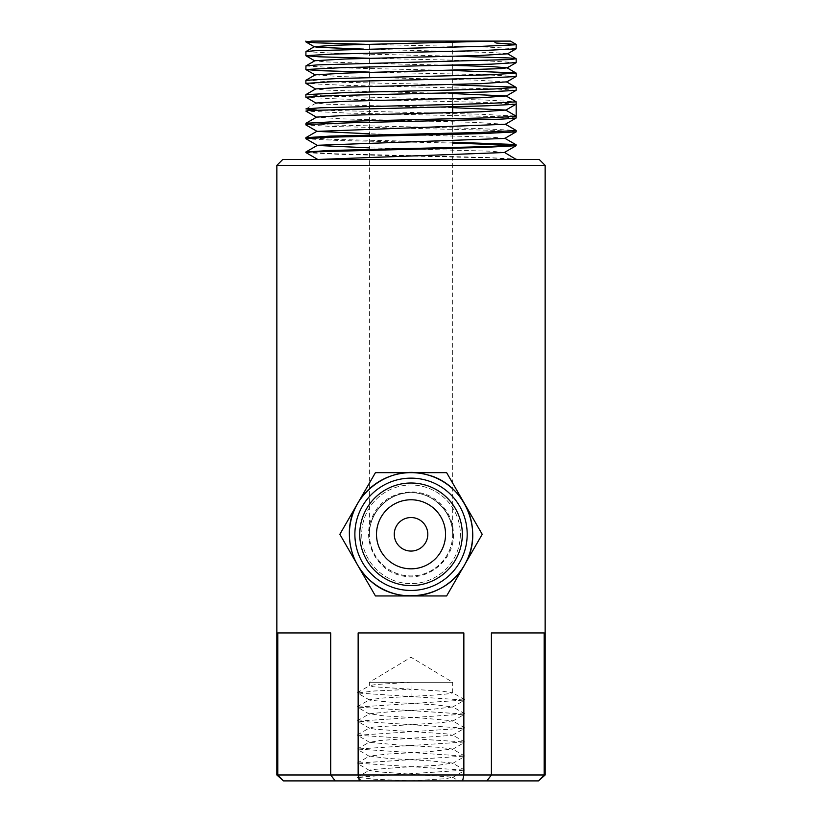 <?xml version="1.0" encoding="UTF-8"?>
<svg xmlns="http://www.w3.org/2000/svg" width="822" height="822" viewBox="0 0 822 822"><rect width="100%" height="100%" fill="white"/><g stroke="black" fill="none" stroke-linecap="round" stroke-linejoin="round"><path stroke-width="0.62" stroke-dasharray="4.11 3.08" d="M516.185 117.957L496.447 116.58L347.244 113.066L305.938 111.114M305.948 152.635L339.733 154.372L492.481 157.958L516.185 159.468L317.785 159.468M305.876 152.039L335.242 153.786L485.175 157.413L516.103 159.129M305.887 137.695L336.034 139.473L452.655 142.216M516.175 145.628L514.675 145.258M452.655 143.069L339.25 140.521L305.948 138.795M305.887 123.351L328.872 124.893L477.582 128.499L516.113 130.441M516.185 131.777L495.635 130.39L332.622 126.485L305.959 124.954M316.491 110.035L480.387 114.237L516.103 116.087M305.876 94.684L327.567 96.153L485.062 100.027L516.103 101.743M516.175 104.117L484.785 102.37L338.787 98.989L305.959 97.284M305.887 80.309L341.747 82.262L452.655 84.83M516.185 90.256L489.861 88.694L343.103 85.272L305.948 83.443M305.887 65.966L334.369 67.692L452.655 70.487M516.175 76.446L482.391 74.627L369.407 72.089M305.887 51.622L338.191 53.461L455.984 56.215M516.185 62.585L488.289 60.962L369.407 58.249M452.655 692.833L452.655 682.26L369.407 682.26L452.655 682.26L411.031 657.251L369.407 682.26L369.407 685.784M369.684 742.379L357.416 735.258L464.636 741.989L357.375 749.048L464.769 756.096L357.241 763.135L464.779 770.163L357.365 777.191L374.246 779.215L411.031 780.9L363.355 780.9L458.758 780.9L411.062 780.9L458.758 780.9L411.062 780.9L446.099 778.66L452.398 777.15L379.517 771.93L369.602 770.522L371.02 769.69L399.287 767.45L438.332 765.21L452.521 763.063L428.354 760.72L388.487 758.48L369.51 756.045L388.487 754L428.354 751.76L452.521 749.006L438.332 747.27L399.287 745.03L369.592 742.369L379.517 740.55L452.439 735.31L446.11 733.82L375.952 729.34L369.623 728.251L373.106 727.1L442.544 722.61L452.46 720.781L422.775 718.13L383.73 715.89L369.54 713.753L393.707 711.4L433.574 709.16L452.727 706.92L433.574 704.68L393.707 702.44L369.756 700.19L369.54 699.686L383.73 697.95L411.031 696.357L411.031 682.26L375.962 684.5L369.664 685.579L373.096 686.74L442.544 691.23L452.634 692.823C450.168 694.004 436.318 695.176 411.072 696.347L411.031 682.26M539.232 780.9L359.378 780.9L358.145 774.982L545.15 774.982M462.622 780.9L463.855 774.982L463.855 632.94L358.145 632.94L463.855 632.94L358.145 632.94L358.145 774.982L330.701 774.982L335.212 780.9L283.528 780.9L277.785 774.982L330.701 774.982L330.701 632.94L277.785 632.94L330.701 632.94L277.785 632.94L277.785 774.982L276.85 774.982M359.378 780.9L335.212 780.9M283.528 780.9L282.768 780.9M538.461 780.9L544.195 774.982L544.195 632.94L491.412 632.94L544.195 632.94L491.412 632.94L491.412 774.982L486.901 780.9M545.15 165.386L276.85 165.386M411 492.676C433.369 492.183 453.128 511.942 452.655 534.3C453.128 556.658 433.369 576.417 411 575.924C388.652 576.376 368.934 556.638 369.407 534.3C368.934 511.962 388.652 492.224 411 492.676M369.407 534.3A41.624 41.624 0 0 1 411.031 492.676A41.624 41.624 0 0 1 452.655 534.3A41.624 41.624 0 0 1 411.031 575.924A41.624 41.624 0 0 1 369.407 534.3C369.242 512.024 388.755 492.512 411.031 492.676C433.307 492.512 452.819 512.024 452.655 534.3C452.819 512.024 433.307 492.512 411.031 492.676C388.755 492.512 369.242 512.024 369.407 534.3L369.407 108.473M452.655 104.486L452.655 41.1L369.407 41.1L452.655 41.1L369.407 41.1L369.407 106.346M282.768 159.468L539.232 159.468M516.185 159.468L317.867 159.468M357.436 735.269L464.687 728.21L357.293 721.151L464.831 714.113L357.282 707.084L464.697 700.056L357.436 693.008L374.298 690.983L411.031 689.309M504.369 152.491L491.176 151.207L369.407 147.868M504.78 138.425L491.618 137.12L369.407 133.78M505.273 124.297L474.9 122.386L341.531 118.861L316.634 117.104M452.655 107.641L359.173 105.329L326.683 104.168L316.182 103.007L305.948 108.925M452.655 93.544L358.824 91.232L326.242 90.081L315.73 88.92M506.691 81.964L475.815 80.114L340.544 76.59L315.299 74.823M452.655 65.359L358.145 63.047L325.409 61.886L314.867 60.736M507.472 53.831L493.221 52.546L363.519 49.104M516.175 48.765L488.761 47.142L365.266 44.316M496.098 41.1L493.416 41.1L496.098 41.1L496.098 43.011M427.8 534.3A16.769 16.769 0 0 1 411.031 551.069A16.769 16.769 0 0 1 394.262 534.3A16.769 16.769 0 0 1 411.031 517.531A16.769 16.769 0 0 1 427.8 534.3A16.769 16.769 0 0 0 402.646 519.781A16.769 16.769 0 0 0 402.646 548.819A16.769 16.769 0 0 0 427.8 534.3M460.351 534.3A49.32 49.32 0 0 1 386.371 577.013A49.32 49.32 0 0 1 386.371 491.587A49.32 49.32 0 0 1 460.351 534.3A49.32 49.32 0 0 1 386.371 577.013A49.32 49.32 0 0 1 386.371 491.587A49.32 49.32 0 0 1 460.351 534.3M339.846 534.3L375.438 472.65L446.623 472.65L482.216 534.3L446.623 595.95L375.438 595.95L339.846 534.3M452.655 534.3L452.655 112.645M357.365 777.191L369.602 770.101M464.779 770.163L452.521 763.063M357.241 763.135L369.51 756.045M464.769 756.096L452.521 749.006M357.375 749.048L369.612 741.958M464.636 741.989L452.408 734.889M357.426 734.93L369.653 727.83M464.697 727.871L452.46 720.781M357.282 720.843L369.54 713.743M464.82 713.815L452.552 706.725M357.293 706.776L369.54 699.686M464.687 699.728L452.449 692.638M357.436 692.669L369.664 685.579M452.398 777.15L458.861 780.9M452.439 777.581L464.728 770.461M369.561 770.533L357.251 763.412M452.532 763.494L464.841 756.384M369.581 756.476L357.293 749.356M452.408 749.438L464.687 742.317M452.408 735.32L464.677 728.2M369.592 728.261L357.303 721.151M452.532 721.213L464.82 714.102M369.54 714.195L357.262 707.084M452.449 707.156L464.707 700.056M369.674 700.108L357.436 693.008M357.406 777.52L363.232 780.9M453.446 534.3C454.402 560.984 426.094 582.942 400.478 575.379C375.644 570.139 360.375 538.759 373.239 515.045C384.501 490.837 419.693 484.127 439.082 502.489C448.422 511.027 453.21 521.641 453.446 534.3"/><path stroke-width="1.23" d="M369.407 133.78L317.076 131.376L305.959 124.954L307.582 124.482L350.213 122.776L499.889 119.2L515.435 118.214L516.185 117.957L516.185 116.179L493.436 117.71L337.739 121.522L305.959 123.269L316.634 117.104L347.028 115.337L480.736 111.813L505.664 110.056L516.185 116.179L516.185 104.117L505.653 110.24M316.614 117.279L305.897 111.083L309 110.497L487.991 105.771L516.103 104.199M504.328 152.327L516.185 159.468M516.185 159.211L515.538 159.468M452.655 142.216L514.634 144.477L516.113 144.785L516.103 145.71L504.369 152.491M516.185 144.867L486.716 146.624L329.19 150.488L305.876 152.039L484.97 147.374L516.103 145.71M504.338 152.512L317.785 159.468L305.887 152.553M505.222 124.143L516.113 130.441L516.185 131.797L504.78 138.425L317.508 145.278L305.948 151.957M516.185 130.523L479.843 132.476L330.393 136.103L305.887 137.695L305.876 138.692L330.917 137.161L481.713 133.626L516.113 131.88M514.675 145.258L452.655 143.069M369.407 147.868L317.508 145.463L305.876 138.713M305.959 123.269L305.876 124.872M316.182 103.007L346.678 101.25L481.034 97.726L506.095 95.958L516.103 101.743L516.185 104.117M516.185 101.836L486.86 103.582L320.765 107.774L305.948 108.925L316.491 110.035M452.655 84.83L515.23 87.183L516.175 87.481L516.124 90.358L506.105 96.143M516.185 87.481L493.94 89.002L344.243 92.639L305.876 94.664L305.876 97.201L329.55 95.691L486.213 91.982L516.124 90.358M316.193 103.192L305.887 97.201M452.655 70.487L515.384 72.86L516.185 73.137L516.185 76.446L506.527 82.056M516.185 73.137L488.309 74.843L339.157 78.45L305.887 80.309L305.876 83.361L331.451 81.799L479.247 78.347L516.103 76.528M315.74 89.105L305.876 83.361M516.185 58.824L516.185 62.585M455.984 56.215L508.9 57.941L516.113 58.711L510.883 59.523L318.042 64.856L305.959 65.883L305.876 69.521L343.164 67.609L491.566 64.147L516.185 62.606M369.407 72.089L320.272 70.692L305.876 69.521M363.519 49.104L316.984 47.265L314.425 46.649L334.533 45.261L493.416 41.1L496.098 43.011L516.175 44.45L516.154 48.817L507.41 53.872M452.655 41.1L510.462 41.1L516.103 44.357L514.367 44.871L480.798 46.381L315.617 50.635L305.959 51.539L305.876 55.691L332.18 54.098L481.538 50.615L516.103 48.847M369.407 58.249L318.998 56.8L305.887 55.691M276.85 774.982L283.528 780.9L277.785 774.982L276.85 774.982L276.85 165.386L545.15 165.386L545.15 774.982L277.785 774.982L277.785 632.94L330.701 632.94L330.701 774.982L335.212 780.9L359.378 780.9L358.145 774.982L358.145 632.94L463.855 632.94L463.855 774.982L462.622 780.9L486.901 780.9L491.412 774.982L491.412 632.94L544.195 632.94L544.195 774.982L538.461 780.9L545.15 774.982M283.528 780.9L335.212 780.9M359.378 780.9L462.622 780.9M486.901 780.9L538.461 780.9M369.407 106.346L369.407 108.473M545.15 165.386L539.232 159.468L282.768 159.468L276.85 165.386M317.076 131.376L505.273 124.297M505.664 110.056L452.655 107.641M506.095 95.958L452.655 93.544M305.948 94.571L315.73 88.92L346.391 87.153L481.302 83.639L506.537 81.871L516.103 87.399M305.959 80.227L315.299 74.823L346.134 73.066L501.132 68.668L506.989 67.784L491.309 66.572L452.655 65.359M305.959 65.883L314.867 60.736L344.675 59.009L478.702 55.557L507.472 53.831M365.266 44.316L315.453 42.795L305.938 41.932L311.939 41.1L489.398 41.1M369.407 41.1L311.928 41.1M339.846 534.3L375.438 472.65L446.623 472.65L482.216 534.3L446.623 595.95L375.438 595.95L339.846 534.3M455.45 508.654A51.293 51.293 0 0 1 424.306 583.846A51.293 51.293 0 0 1 385.384 489.881A51.293 51.293 0 0 1 455.45 508.654M381.131 551.562A34.524 34.524 0 0 1 393.769 504.4A34.524 34.524 0 0 1 440.931 517.038A34.524 34.524 0 0 1 428.293 564.2A34.524 34.524 0 0 1 381.131 551.562M427.8 534.3A16.769 16.769 0 0 1 402.646 548.819A16.769 16.769 0 0 1 402.646 519.781A16.769 16.769 0 0 1 427.8 534.3M349.381 534.3A61.65 61.65 0 0 0 441.856 587.689A61.65 61.65 0 0 0 395.074 474.746A61.65 61.65 0 0 0 349.381 534.3C347.994 495.512 389.145 463.598 426.361 474.582C464.276 482.894 484.949 530.683 465.057 564.005C447.589 598.652 396.153 606.8 368.831 579.243C356.152 566.944 349.669 551.963 349.381 534.3M354.878 534.3A56.153 56.153 0 0 0 411.031 590.453A56.153 56.153 0 0 0 459.662 506.218A56.153 56.153 0 0 0 354.878 534.3M452.655 112.645L452.655 104.486M504.78 138.24L516.113 144.785M317.076 131.191L305.959 137.613M506.989 67.784L516.113 73.055M507.431 53.687L516.113 58.711M314.425 46.649L305.959 51.539M516.113 118.029L505.222 124.328M305.948 69.603L315.299 75.008M516.124 62.688L506.989 67.959M305.959 55.773L314.867 60.92M305.938 41.932L314.415 46.823M305.876 41.819L305.876 41.1"/></g></svg>
